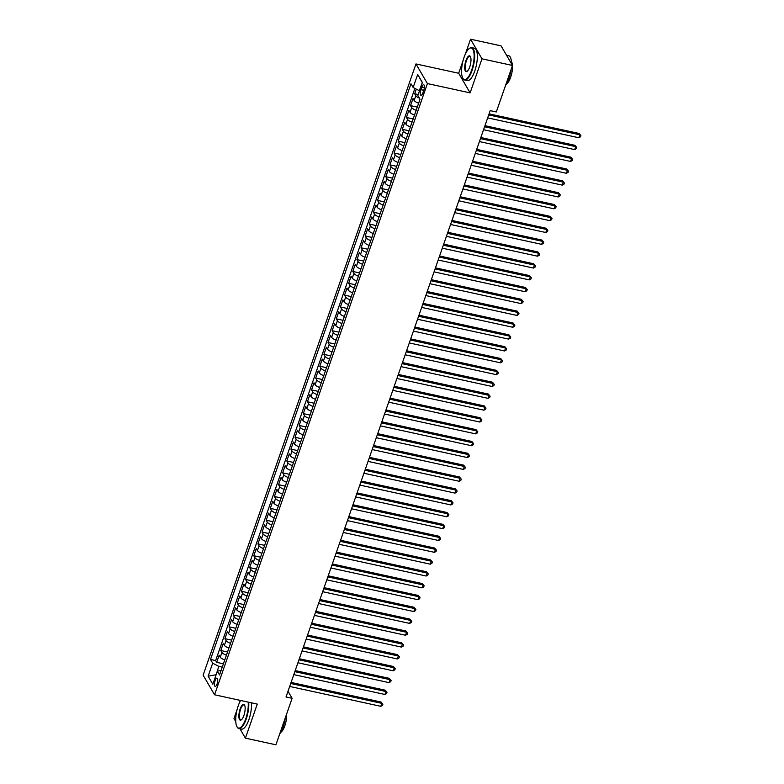 <?xml version="1.0" encoding="UTF-8"?>
<svg xmlns="http://www.w3.org/2000/svg" width="784" height="784" viewBox="0 0 784 784"><rect width="100%" height="100%" fill="white"/><g stroke="black" fill="none" stroke-linecap="round" stroke-linejoin="round"><path stroke-width="1.18" d="M217.09 683.981A4.243 1.411 -77.7 0 0 217.001 678.14A4.243 1.411 -77.7 0 0 215.11 680.581A4.243 1.411 -77.7 0 0 215.188 686.421A4.243 1.411 -77.7 0 0 217.09 683.981M240.286 700.386L239.532 702.562M237.15 709.412L233.975 718.526L235.759 721.594M415.971 63.945L203.125 675.161L214.561 694.781L427.407 83.565L415.971 63.945L458.679 73.255L470.116 92.875L481.984 58.82L470.537 39.2L465.373 54.037M462.991 60.887L458.679 73.255M470.537 39.2L501.054 45.854L512.491 65.474L481.984 58.82M416.294 89.131L414.677 93.776L418.195 94.55M418.646 103.184A5.302 1.705 -160.8 0 1 414.148 100.45L413.021 98.519L410.551 105.624L417.284 107.094M414.52 115.032A5.302 1.705 19.2 0 1 410.022 112.298L408.895 110.368L406.426 117.473L413.158 118.943M410.395 126.881A5.302 1.705 19.2 0 1 405.906 124.146L404.769 122.206L402.3 129.311L409.032 130.781M406.269 138.719A5.302 1.705 19.2 0 1 401.78 135.985L400.644 134.054L398.174 141.159L404.907 142.629M402.143 150.567A5.302 1.705 19.2 0 1 397.655 147.833L396.528 145.902L394.048 153.007L400.791 154.477M398.017 162.415A5.302 1.705 19.2 0 1 393.529 159.681L392.402 157.741L389.922 164.856L396.665 166.326M393.901 174.264A5.302 1.705 19.2 0 1 389.403 171.529L388.276 169.589L385.797 176.694L392.539 178.164M389.775 186.102A5.302 1.705 19.2 0 1 385.277 183.368L384.15 181.437L381.671 188.542L388.413 190.012M385.65 197.95A5.302 1.705 19.2 0 1 381.151 195.216L380.024 193.285L377.545 200.39L384.287 201.86M381.524 209.798A5.302 1.705 19.2 0 1 377.026 207.064L375.899 205.124L373.419 212.229L380.162 213.699M377.398 221.637A5.302 1.705 19.2 0 1 372.9 218.903L371.773 216.972L369.303 224.077L376.036 225.547M373.272 233.485A5.302 1.705 19.2 0 1 368.774 230.751L367.647 228.82L365.177 235.925L371.91 237.395M369.146 245.333A5.302 1.705 19.2 0 1 364.648 242.599L363.521 240.659L361.052 247.773L367.784 249.234M365.021 257.181A5.302 1.705 19.2 0 1 360.522 254.447L359.395 252.507L356.926 259.612L363.658 261.082M360.895 269.02A5.302 1.705 19.2 0 1 356.406 266.286L355.27 264.355L352.8 271.46L359.533 272.93M356.769 280.868A5.302 1.705 19.2 0 1 352.281 278.134L351.144 276.193L348.674 283.308L355.407 284.778M352.643 292.716A5.302 1.705 19.2 0 1 348.155 289.982L347.028 288.042L344.548 295.147L351.291 296.617M348.517 304.555A5.302 1.705 19.2 0 1 344.029 301.82L342.902 299.89L340.423 306.995L347.165 308.465M344.401 316.403A5.302 1.705 19.2 0 1 339.903 313.669L338.776 311.738L336.297 318.843L343.039 320.313M340.276 328.251A5.302 1.705 19.2 0 1 335.777 325.517L334.65 323.576L332.171 330.691L338.913 332.151M336.15 340.099A5.302 1.705 19.2 0 1 331.652 337.355L330.525 335.425L328.045 342.53L334.788 344M332.024 351.938A5.302 1.705 19.2 0 1 327.526 349.203L326.399 347.273L323.919 354.378L330.662 355.848M327.898 363.786A5.302 1.705 19.2 0 1 323.4 361.052L322.273 359.111L319.803 366.226L326.536 367.696M323.772 375.634A5.302 1.705 19.2 0 1 319.274 372.9L318.147 370.959L315.678 378.064L322.41 379.534M319.647 387.472A5.302 1.705 19.2 0 1 315.148 384.738L314.021 382.808L311.552 389.913L318.284 391.383M315.521 399.321A5.302 1.705 19.2 0 1 311.023 396.586L309.896 394.656L307.426 401.761L314.159 403.231M311.395 411.169A5.302 1.705 19.2 0 1 306.907 408.435L305.77 406.494L303.3 413.599L310.033 415.069M307.269 423.007A5.302 1.705 19.2 0 1 302.781 420.273L301.644 418.342L299.174 425.447L305.907 426.917M303.143 434.855A5.302 1.705 19.2 0 1 298.655 432.121L297.528 430.191L295.049 437.296L301.791 438.766M299.018 446.704A5.302 1.705 19.2 0 1 294.529 443.969L293.402 442.029L290.923 449.144L297.665 450.604M294.902 458.552A5.302 1.705 19.2 0 1 290.403 455.818L289.276 453.877L286.797 460.982L293.539 462.452M290.776 470.39A5.302 1.705 19.2 0 1 286.278 467.656L285.151 465.725L282.671 472.83L289.414 474.3M286.65 482.238A5.302 1.705 19.2 0 1 282.152 479.504L281.025 477.564L278.545 484.679L285.288 486.149M282.524 494.087A5.302 1.705 19.2 0 1 278.026 491.352L276.899 489.412L274.42 496.517L281.162 497.987M278.398 505.925A5.302 1.705 19.2 0 1 273.9 503.191L272.773 501.26L270.304 508.365L277.036 509.835M274.273 517.773A5.302 1.705 19.2 0 1 269.774 515.039L268.647 513.108L266.178 520.213L272.91 521.683M270.147 529.621A5.302 1.705 19.2 0 1 265.649 526.887L264.522 524.947L262.052 532.062L268.785 533.522M266.021 541.47A5.302 1.705 19.2 0 1 261.523 538.735L260.396 536.795L257.926 543.9L264.659 545.37M261.895 553.308A5.302 1.705 19.2 0 1 257.407 550.574L256.27 548.643L253.8 555.748L260.533 557.218M257.769 565.156A5.302 1.705 19.2 0 1 253.281 562.422L252.144 560.482L249.675 567.596L256.407 569.066M253.644 577.004A5.302 1.705 19.2 0 1 249.155 574.27L248.028 572.33L245.549 579.435L252.291 580.905M249.518 588.843A5.302 1.705 19.2 0 1 245.029 586.109L243.902 584.178L241.423 591.283L248.165 592.753M245.402 600.691A5.302 1.705 19.2 0 1 240.904 597.957L239.777 596.026L237.297 603.131L244.04 604.601M241.276 612.539A5.302 1.705 19.2 0 1 236.778 609.805L235.651 607.865L233.171 614.97L239.914 616.44M237.15 624.378A5.302 1.705 19.2 0 1 232.652 621.643L231.525 619.713L229.046 626.818L235.788 628.288M233.024 636.226A5.302 1.705 19.2 0 1 228.526 633.492L227.399 631.561L224.92 638.666L231.662 640.136M228.899 648.074A5.302 1.705 19.2 0 1 224.4 645.34L223.273 643.399L220.804 650.514L227.536 651.984M512.491 65.474L496.301 111.965L490.196 110.632L286.013 696.976L292.109 698.309L288.002 691.253M421.841 87.073L420.93 89.67A4.106 1.372 -77.7 0 0 421.018 95.334A4.106 1.372 -77.7 0 0 422.85 92.963L423.752 90.356A4.106 1.372 -77.7 0 0 423.674 84.701A4.106 1.372 -77.7 0 0 421.841 87.073L424.35 87.612M221.186 670.212L217.374 671.231L219.54 674.946L420.018 99.264L417.852 95.55L422.39 82.516L417.686 74.46L413.148 87.494L410.983 83.78L210.514 659.462L212.68 663.176L218.795 666.361L216.08 674.946M217.374 671.231L212.836 684.265L208.142 676.2L212.68 663.176M419.332 98.088A5.302 1.705 -160.8 0 1 415.804 95.717L414.677 93.776M414.893 88.396L215.639 660.579L216.678 662.353L223.411 663.823M224.773 659.922A5.302 1.705 19.2 0 1 220.275 657.188L219.148 655.248L216.678 662.353M226.419 655.179A5.302 1.705 -160.8 0 1 221.931 652.445L220.804 650.514M230.545 643.331A5.302 1.705 -160.8 0 1 226.057 640.597L224.92 638.666M234.671 631.492A5.302 1.705 -160.8 0 1 230.173 628.758L229.046 626.818M238.797 619.644A5.302 1.705 -160.8 0 1 234.298 616.91L233.171 614.97M242.922 607.796A5.302 1.705 -160.8 0 1 238.424 605.062L237.297 603.131M247.048 595.958A5.302 1.705 -160.8 0 1 242.55 593.223L241.423 591.283M251.174 584.109A5.302 1.705 -160.8 0 1 246.676 581.375L245.549 579.435M255.3 572.261A5.302 1.705 -160.8 0 1 250.802 569.527L249.675 567.596M259.426 560.413A5.302 1.705 -160.8 0 1 254.927 557.679L253.8 555.748M263.551 548.575A5.302 1.705 -160.8 0 1 259.053 545.84L257.926 543.9M267.667 536.726A5.302 1.705 -160.8 0 1 263.179 533.992L262.052 532.062M271.793 524.878A5.302 1.705 -160.8 0 1 267.305 522.144L266.178 520.213M275.919 513.04A5.302 1.705 -160.8 0 1 271.431 510.306L270.304 508.365M280.045 501.192A5.302 1.705 -160.8 0 1 275.556 498.457L274.42 496.517M284.171 489.343A5.302 1.705 -160.8 0 1 279.672 486.609L278.545 484.679M288.296 477.505A5.302 1.705 -160.8 0 1 283.798 474.761L282.671 472.83M292.422 465.657A5.302 1.705 -160.8 0 1 287.924 462.923L286.797 460.982M296.548 453.809A5.302 1.705 -160.8 0 1 292.05 451.074L290.923 449.144M300.674 441.96A5.302 1.705 -160.8 0 1 296.176 439.226L295.049 437.296M304.8 430.122A5.302 1.705 -160.8 0 1 300.301 427.388L299.174 425.447M308.925 418.274A5.302 1.705 -160.8 0 1 304.427 415.54L303.3 413.599M313.051 406.426A5.302 1.705 -160.8 0 1 308.553 403.691L307.426 401.761M317.167 394.587A5.302 1.705 -160.8 0 1 312.679 391.853L311.552 389.913M321.293 382.739A5.302 1.705 -160.8 0 1 316.805 380.005L315.678 378.064M325.419 370.891A5.302 1.705 -160.8 0 1 320.93 368.157L319.803 366.226M329.545 359.043A5.302 1.705 -160.8 0 1 325.056 356.308L323.919 354.378M333.67 347.204A5.302 1.705 -160.8 0 1 329.172 344.47L328.045 342.53M337.796 335.356A5.302 1.705 -160.8 0 1 333.298 332.622L332.171 330.691M341.922 323.508A5.302 1.705 -160.8 0 1 337.424 320.774L336.297 318.843M346.048 311.669A5.302 1.705 -160.8 0 1 341.55 308.935L340.423 306.995M350.174 299.821A5.302 1.705 -160.8 0 1 345.675 297.087L344.548 295.147M354.299 287.973A5.302 1.705 -160.8 0 1 349.801 285.239L348.674 283.308M358.425 276.125A5.302 1.705 -160.8 0 1 353.927 273.391L352.8 271.46M362.551 264.286A5.302 1.705 -160.8 0 1 358.053 261.552L356.926 259.612M366.667 252.438A5.302 1.705 -160.8 0 1 362.179 249.704L361.052 247.773M370.793 240.59A5.302 1.705 -160.8 0 1 366.304 237.856L365.177 235.925M374.919 228.752A5.302 1.705 -160.8 0 1 370.43 226.017L369.303 224.077M379.044 216.903A5.302 1.705 -160.8 0 1 374.556 214.169L373.419 212.229M383.17 205.055A5.302 1.705 -160.8 0 1 378.672 202.321L377.545 200.39M387.296 193.217A5.302 1.705 -160.8 0 1 382.798 190.483L381.671 188.542M391.422 181.369A5.302 1.705 -160.8 0 1 386.924 178.634L385.797 176.694M395.548 169.52A5.302 1.705 -160.8 0 1 391.049 166.786L389.922 164.856M399.673 157.672A5.302 1.705 -160.8 0 1 395.175 154.938L394.048 153.007M403.799 145.834A5.302 1.705 -160.8 0 1 399.301 143.1L398.174 141.159M407.925 133.986A5.302 1.705 -160.8 0 1 403.427 131.251L402.3 129.311M412.051 122.137A5.302 1.705 -160.8 0 1 407.553 119.403L406.426 117.473M416.167 110.299A5.302 1.705 -160.8 0 1 411.678 107.565L410.551 105.624M422.331 82.683L419.273 90.679L413.148 87.494M239.943 728.777L245.412 738.146L275.919 744.8L292.109 698.309M245.412 738.146L257.27 704.091L214.561 694.781M470.116 92.875L427.407 83.565M216.168 674.71L208.142 676.2M222.264 667.115L218.795 666.361M215.639 660.579L210.514 659.462M422.155 82.389L417.686 74.46M488.706 114.915L579.837 134.789L578.808 137.749L487.677 117.874M489.079 113.847L579.062 133.456L580.875 135.622L580.464 136.808L578.808 137.749M579.062 133.456L580.875 135.622M471.615 70.207A16.16 5.39 -77.7 0 0 473.997 53.312A16.16 5.39 -77.7 0 0 469.204 48.569A16.16 5.39 -77.7 0 0 464.079 57.271A16.16 5.39 -77.7 0 0 462.766 78.106A16.16 5.39 -77.7 0 0 471.615 70.207M469.4 48.432A16.562 5.517 102.3 0 1 469.606 48.275A16.562 5.517 102.3 0 1 471.743 47.648A16.562 5.517 102.3 0 1 472.076 70.452A16.562 5.517 102.3 0 1 464.687 80.007A16.562 5.517 102.3 0 1 463.011 78.547A16.562 5.517 102.3 0 1 462.893 78.322M469.734 66.973A8.085 2.695 102.3 0 1 467.166 71.334A8.085 2.695 102.3 0 1 464.775 68.963A8.085 2.695 102.3 0 1 465.961 60.505A8.085 2.695 102.3 0 1 470.39 56.556A8.085 2.695 102.3 0 1 469.734 66.973M470.508 56.791A7.683 2.558 -77.7 0 0 469.851 56.311A7.683 2.558 -77.7 0 0 466.421 60.75A7.683 2.558 -77.7 0 0 466.578 71.334A7.683 2.558 -77.7 0 0 467.372 71.168M506.513 55.223L508.6 55.674A16.562 5.517 102.3 0 1 511.511 63.798M511.109 69.443A16.562 5.517 102.3 0 1 508.934 78.488A16.562 5.517 102.3 0 1 505.543 85.427M511.403 61.524A11.927 3.969 102.3 0 1 512.471 65.435M512.471 65.513A11.927 3.969 102.3 0 1 510.658 77.244A11.927 3.969 102.3 0 1 506.533 83.888M471.743 47.648L474.428 48.226A16.562 5.517 102.3 0 1 474.761 71.04A16.562 5.517 102.3 0 1 467.372 80.585L464.687 80.007M240.619 700.465A16.16 5.39 -77.7 0 0 238.228 705.806A16.16 5.39 -77.7 0 0 236.925 726.641A16.16 5.39 -77.7 0 0 245.774 718.742A16.16 5.39 -77.7 0 0 248.175 702.111M248.724 702.229A16.562 5.517 102.3 0 1 246.235 718.987A16.562 5.517 102.3 0 1 238.846 728.532A16.562 5.517 102.3 0 1 237.16 727.072A16.562 5.517 102.3 0 1 237.042 726.846M243.893 715.508A8.085 2.695 102.3 0 1 241.325 719.859A8.085 2.695 102.3 0 1 238.934 717.487A8.085 2.695 102.3 0 1 240.12 709.04A8.085 2.695 102.3 0 1 244.549 705.09A8.085 2.695 102.3 0 1 243.893 715.508M244.657 705.326A7.683 2.558 -77.7 0 0 244.01 704.845A7.683 2.558 -77.7 0 0 240.58 709.275A7.683 2.558 -77.7 0 0 240.737 719.859A7.683 2.558 -77.7 0 0 241.531 719.702M285.258 717.977A16.562 5.517 102.3 0 1 283.093 727.013A16.562 5.517 102.3 0 1 279.692 733.961M286.63 714.048A11.927 3.969 102.3 0 1 284.817 725.778A11.927 3.969 102.3 0 1 280.682 732.423M251.409 702.817A16.562 5.517 102.3 0 1 248.92 719.565A16.562 5.517 102.3 0 1 241.531 729.12L238.846 728.532M484.581 126.763L575.711 146.628L574.682 149.597L483.552 129.723M484.953 125.685L574.937 145.305L576.759 147.47L576.338 148.656L574.682 149.597M574.937 145.305L576.759 147.47M480.455 138.611L571.585 158.476L570.556 161.435L479.426 141.571M480.827 137.533L570.811 157.153L572.634 159.309L572.222 160.495L570.556 161.435M570.811 157.153L572.634 159.309M476.329 150.45L567.459 170.324L566.43 173.284L475.3 153.419M476.701 149.381L566.685 168.991L568.508 171.157L568.096 172.343L566.43 173.284M566.685 168.991L568.508 171.157M472.203 162.298L563.333 182.162L562.304 185.132L471.174 165.257M472.576 161.22L562.559 180.839L564.382 183.005L563.97 184.191L562.304 185.132M562.559 180.839L564.382 183.005M468.077 174.146L559.208 194.011L558.179 196.97L467.048 177.106M468.45 173.068L558.433 192.688L560.256 194.853L559.845 196.029L558.179 196.97M558.433 192.688L560.256 194.853M463.952 185.994L555.082 205.859L554.053 208.818L462.923 188.954M464.334 184.916L554.308 204.536L556.13 206.692L555.719 207.878L554.053 208.818M554.308 204.536L556.13 206.692M459.826 197.833L550.956 217.707L549.927 220.667L458.797 200.792M460.208 196.755L550.192 216.374L552.005 218.54L551.593 219.726L549.927 220.667M550.192 216.374L552.005 218.54M455.7 209.681L546.84 229.545L545.801 232.505L454.671 212.64M456.082 208.603L546.066 228.222L547.879 230.388L547.467 231.574L545.801 232.505M546.066 228.222L547.879 230.388M451.584 221.529L542.714 241.394L541.675 244.353L450.545 224.489M451.956 220.451L541.94 240.071L543.753 242.227L543.341 243.412L541.675 244.353M541.94 240.071L543.753 242.227M447.458 233.367L538.588 253.242L537.55 256.201L446.419 236.337M447.831 232.299L537.814 251.909L539.627 254.075L539.216 255.261L537.55 256.201M537.814 251.909L539.627 254.075M443.332 245.216L534.463 265.08L533.434 268.05L442.303 248.175M443.705 244.138L533.688 263.757L535.501 265.923L535.09 267.109L533.434 268.05M533.688 263.757L535.501 265.923M439.207 257.064L530.337 276.928L529.308 279.888L438.178 260.023M439.579 255.986L529.563 275.605L531.376 277.761L530.964 278.947L529.308 279.888M529.563 275.605L531.376 277.761M435.081 268.902L526.211 288.777L525.182 291.736L434.052 271.872M435.453 267.834L525.437 287.454L527.26 289.61L526.838 290.795L525.182 291.736M525.437 287.454L527.26 289.61M430.955 280.75L522.085 300.625L521.056 303.584L429.926 283.71M431.327 279.672L521.311 299.292L523.134 301.458L522.722 302.644L521.056 303.584M521.311 299.292L523.134 301.458M426.829 292.599L517.959 312.463L516.93 315.423L425.8 295.558M427.202 291.521L517.185 311.14L519.008 313.306L518.596 314.482L516.93 315.423M517.185 311.14L519.008 313.306M422.703 304.447L513.834 324.311L512.805 327.271L421.674 307.406M423.076 303.369L513.059 322.988L514.882 325.144L514.471 326.33L512.805 327.271M513.059 322.988L514.882 325.144M418.578 316.285L509.708 336.16L508.679 339.119L417.549 319.245M418.95 315.217L508.934 334.827L510.756 336.993L510.345 338.178L508.679 339.119M508.934 334.827L510.756 336.993M414.452 328.133L505.582 347.998L504.553 350.967L413.423 331.093M414.834 327.055L504.808 346.675L506.631 348.841L506.219 350.027L504.553 350.967M504.808 346.675L506.631 348.841M410.326 339.982L501.456 359.846L500.427 362.806L409.297 342.941M410.708 338.904L500.692 358.523L502.505 360.679L502.093 361.865L500.427 362.806M500.692 358.523L502.505 360.679M406.2 351.82L497.34 371.694L496.301 374.654L405.171 354.789M406.582 350.752L496.566 370.371L498.379 372.527L497.967 373.713L496.301 374.654M496.566 370.371L498.379 372.527M402.084 363.668L493.214 383.533L492.176 386.502L401.045 366.628M402.457 362.59L492.44 382.21L494.253 384.376L493.842 385.561L492.176 386.502M492.44 382.21L494.253 384.376M397.958 375.516L489.089 395.381L488.05 398.341L396.92 378.476M398.331 374.438L488.314 394.058L490.127 396.224L489.716 397.4L488.05 398.341M488.314 394.058L490.127 396.224M393.833 387.365L484.963 407.229L483.934 410.189L392.804 390.324M394.205 386.287L484.189 405.906L486.002 408.062L485.59 409.248L483.934 410.189M484.189 405.906L486.002 408.062M389.707 399.203L480.837 419.077L479.808 422.037L388.678 402.163M390.079 398.135L480.063 417.745L481.886 419.91L481.464 421.096L479.808 422.037M480.063 417.745L481.886 419.91M385.581 411.051L476.711 430.916L475.682 433.875L384.552 414.011M385.953 409.973L475.937 429.593L477.76 431.759L477.338 432.944L475.682 433.875M475.937 429.593L477.76 431.759M381.455 422.899L472.585 442.764L471.556 445.724L380.426 425.859M381.828 421.821L471.811 441.441L473.634 443.597L473.222 444.783L471.556 445.724M471.811 441.441L473.634 443.597M377.329 434.738L468.46 454.612L467.431 457.572L376.3 437.707M377.702 433.67L467.685 453.279L469.508 455.445L469.097 456.631L467.431 457.572M467.685 453.279L469.508 455.445M373.204 446.586L464.334 466.451L463.305 469.42L372.175 449.546M373.576 445.508L463.56 465.128L465.382 467.293L464.971 468.479L463.305 469.42M463.56 465.128L465.382 467.293M369.078 458.434L460.208 478.299L459.179 481.258L368.049 461.394M369.45 457.356L459.434 476.976L461.257 479.142L460.845 480.318L459.179 481.258M459.434 476.976L461.257 479.142M364.952 470.273L456.082 490.147L455.053 493.107L363.923 473.242M365.334 469.204L455.308 488.824L457.131 490.98L456.719 492.166L455.053 493.107M455.308 488.824L457.131 490.98M360.826 482.121L451.956 501.995L450.927 504.955L359.797 485.08M361.208 481.043L451.192 500.662L453.005 502.828L452.593 504.014L450.927 504.955M451.192 500.662L453.005 502.828M356.7 493.969L447.84 513.834L446.802 516.793L355.671 496.929M357.083 492.891L447.066 512.511L448.879 514.676L448.468 515.862L446.802 516.793M447.066 512.511L448.879 514.676M352.584 505.817L443.715 525.682L442.676 528.641L351.546 508.777M352.957 504.739L442.94 524.359L444.753 526.515L444.342 527.701L442.676 528.641M442.94 524.359L444.753 526.515M348.459 517.656L439.589 537.53L438.55 540.49L347.42 520.615M348.831 516.587L438.815 536.197L440.628 538.363L440.216 539.549L438.55 540.49M438.815 536.197L440.628 538.363M344.333 529.504L435.463 549.368L434.434 552.338L343.304 532.463M344.705 528.426L434.689 548.045L436.502 550.211L436.09 551.397L434.434 552.338M434.689 548.045L436.502 550.211M340.207 541.352L431.337 561.217L430.308 564.176L339.178 544.312M340.579 540.274L430.563 559.894L432.386 562.05L431.964 563.235L430.308 564.176M430.563 559.894L432.386 562.05M336.081 553.19L427.211 573.065L426.182 576.024L335.052 556.16M336.454 552.122L426.437 571.742L428.26 573.898L427.839 575.084L426.182 576.024M426.437 571.742L428.26 573.898M331.955 565.039L423.086 584.913L422.057 587.873L330.926 567.998M332.328 563.961L422.311 583.58L424.134 585.746L423.723 586.932L422.057 587.873M422.311 583.58L424.134 585.746M327.83 576.887L418.96 596.751L417.931 599.711L326.801 579.846M328.202 575.809L418.186 595.428L420.008 597.594L419.597 598.77L417.931 599.711M418.186 595.428L420.008 597.594M323.704 588.735L414.834 608.6L413.805 611.559L322.675 591.695M324.076 587.657L414.06 607.277L415.883 609.433L415.471 610.618L413.805 611.559M414.06 607.277L415.883 609.433M319.578 600.573L410.708 620.448L409.679 623.407L318.549 603.533M319.95 599.505L409.934 619.115L411.757 621.281L411.345 622.467L409.679 623.407M409.934 619.115L411.757 621.281M315.452 612.422L406.582 632.286L405.553 635.256L314.423 615.381M315.834 611.344L405.808 630.963L407.631 633.129L407.219 634.315L405.553 635.256M405.808 630.963L407.631 633.129M311.326 624.27L402.457 644.134L401.428 647.094L310.297 627.229M311.709 623.192L401.692 642.811L403.505 644.967L403.094 646.153L401.428 647.094M401.692 642.811L403.505 644.967M307.201 636.108L398.341 655.983L397.302 658.942L306.172 639.078M307.583 635.04L397.566 654.65L399.379 656.816L398.968 658.001L397.302 658.942M397.566 654.65L399.379 656.816M303.085 647.956L394.215 667.821L393.176 670.79L302.046 650.916M303.457 646.878L393.441 666.498L395.254 668.664L394.842 669.85L393.176 670.79M393.441 666.498L395.254 668.664M298.959 659.805L390.089 679.669L389.05 682.629L297.92 662.764M299.331 658.727L389.315 678.346L391.128 680.512L390.716 681.688L389.05 682.629M389.315 678.346L391.128 680.512M294.833 671.653L385.963 691.517L384.934 694.477L293.804 674.612M295.205 670.575L385.189 690.194L387.002 692.35L386.59 693.536L384.934 694.477M385.189 690.194L387.002 692.35M290.707 683.491L381.837 703.366L380.808 706.325L289.678 686.451M291.08 682.413L381.063 702.033L382.886 704.199L382.465 705.384L380.808 706.325M381.063 702.033L382.886 704.199M414.148 100.45L415.804 95.717M220.275 657.188L221.931 652.445M224.4 645.34L226.057 640.597M228.526 633.492L230.173 628.758M232.652 621.643L234.298 616.91M236.778 609.805L238.424 605.062M240.904 597.957L242.55 593.223M245.029 586.109L246.676 581.375M249.155 574.27L250.802 569.527M253.281 562.422L254.927 557.679M257.407 550.574L259.053 545.84M261.523 538.735L263.179 533.992M265.649 526.887L267.305 522.144M269.774 515.039L271.431 510.306M273.9 503.191L275.556 498.457M278.026 491.352L279.672 486.609M282.152 479.504L283.798 474.761M286.278 467.656L287.924 462.923M290.403 455.818L292.05 451.074M294.529 443.969L296.176 439.226M298.655 432.121L300.301 427.388M302.781 420.273L304.427 415.54M306.907 408.435L308.553 403.691M311.023 396.586L312.679 391.853M315.148 384.738L316.805 380.005M319.274 372.9L320.93 368.157M323.4 361.052L325.056 356.308M327.526 349.203L329.172 344.47M331.652 337.355L333.298 332.622M335.777 325.517L337.424 320.774M339.903 313.669L341.55 308.935M344.029 301.82L345.675 297.087M348.155 289.982L349.801 285.239M352.281 278.134L353.927 273.391M356.406 266.286L358.053 261.552M360.522 254.447L362.179 249.704M364.648 242.599L366.304 237.856M368.774 230.751L370.43 226.017M372.9 218.903L374.556 214.169M377.026 207.064L378.672 202.321M381.151 195.216L382.798 190.483M385.277 183.368L386.924 178.634M389.403 171.529L391.049 166.786M393.529 159.681L395.175 154.938M397.655 147.833L399.301 143.1M401.78 135.985L403.427 131.251M405.906 124.146L407.553 119.403M410.022 112.298L411.678 107.565M423.781 90.297L420.93 89.67"/></g></svg>
